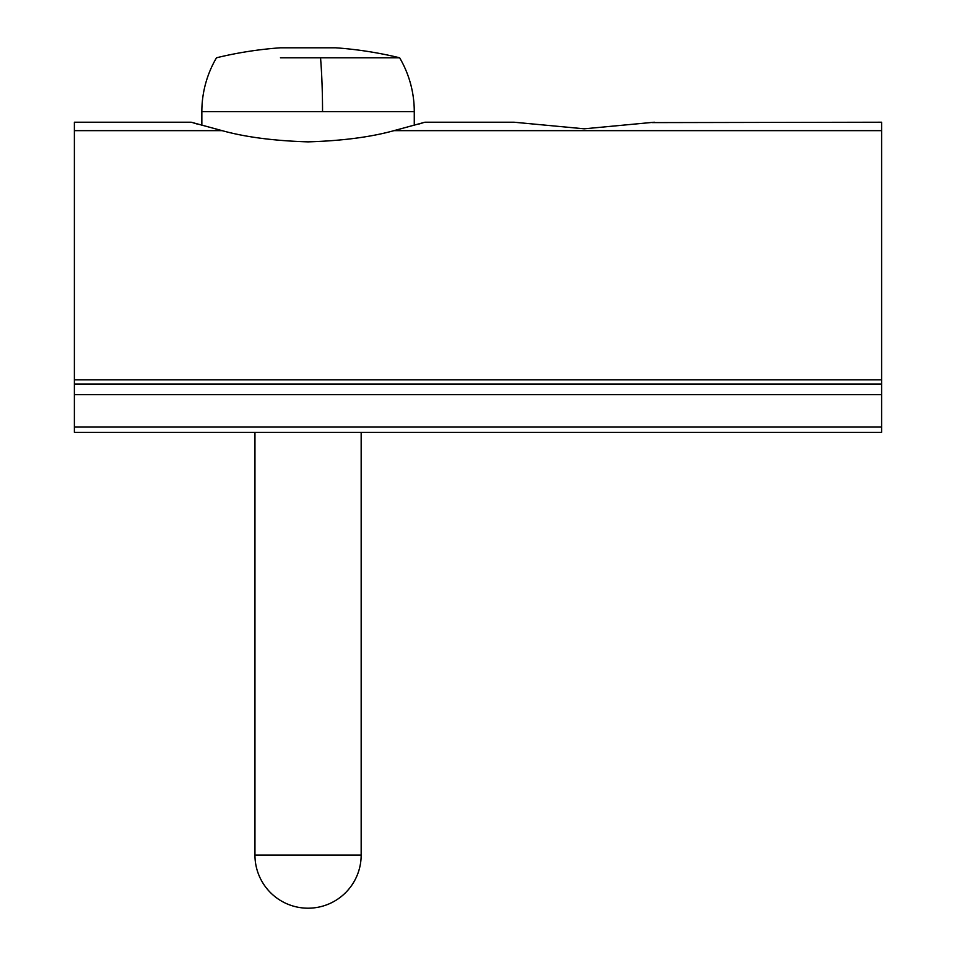 <?xml version="1.0" encoding="UTF-8"?>
<svg xmlns="http://www.w3.org/2000/svg" width="956" height="956" viewBox="0 0 956 956"><rect width="100%" height="100%" fill="white"/><g stroke="black" fill="none" stroke-linecap="round" stroke-linejoin="round"><path stroke-width="1.43" d="M654.31 122.225L584.212 128.809L514.113 122.225L424.894 122.225L393.992 130.649C370.856 137.078 342.212 140.819 308.059 141.87C273.93 140.819 245.286 137.078 222.127 130.649L191.224 122.225L74.389 122.225L74.389 432.363L881.611 432.363L881.611 122.225L652.267 122.607M193.769 123.013L196.84 123.933M419.29 123.933L422.397 122.989M414.271 125.391L414.271 111.601L201.847 111.601A106.212 106.212 0 0 1 216.498 57.778A387.682 387.682 0 0 1 280.443 47.8L335.675 47.8A387.682 387.682 0 0 1 399.632 57.778L280.443 57.778M335.675 57.778L399.632 57.778A106.212 106.212 0 0 1 414.271 111.601M393.992 130.649L881.611 130.649M74.389 130.649L222.127 130.649M74.389 379.855L881.611 379.855M74.389 427.057L881.611 427.057M74.389 384.001L881.611 384.001M320.547 57.778A106.212 14.483 90 0 1 322.542 111.601M254.953 432.363L254.953 855.094L361.165 855.094L361.165 432.363M74.389 394.625L881.611 394.625M254.953 855.094A53.106 53.106 0 0 0 308.059 908.2A53.106 53.106 0 0 0 361.165 855.094M201.847 111.601L201.847 125.391"/></g></svg>
